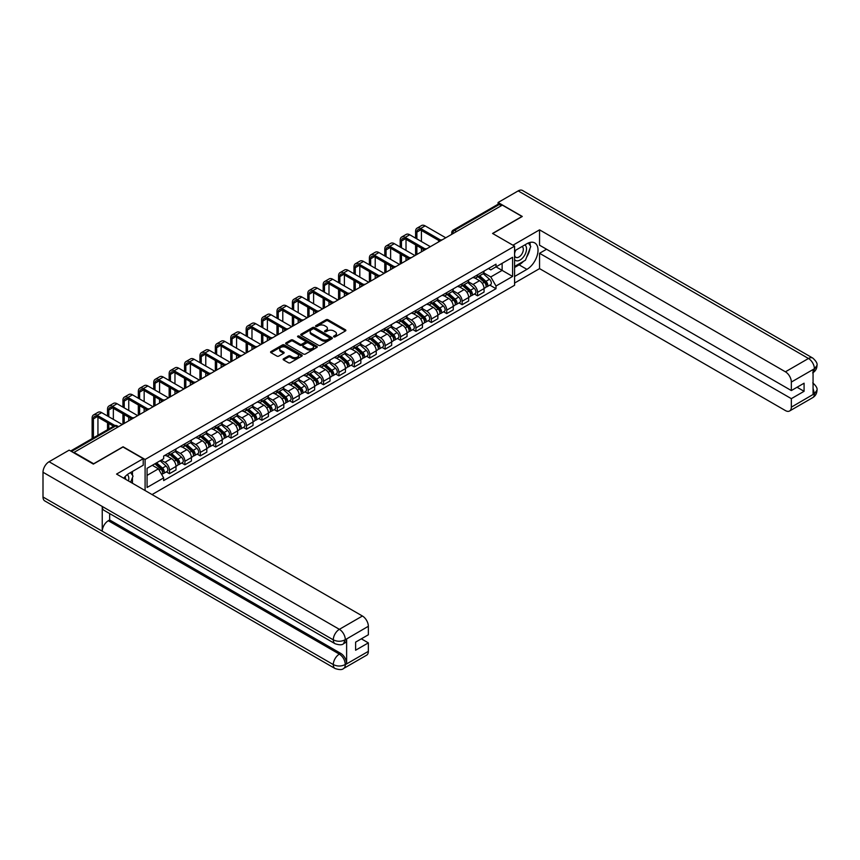 <?xml version="1.0" encoding="UTF-8"?>
<svg xmlns="http://www.w3.org/2000/svg" width="860" height="860" viewBox="0 0 860 860"><rect width="100%" height="100%" fill="white"/><g stroke="black" fill="none" stroke-linecap="round" stroke-linejoin="round"><path stroke-width="1.29" d="M333.809 336.873A0.957 0.559 0 0 0 335.174 336.873L345.473 330.928A1.376 0.795 0 0 0 345.87 330.369A1.376 0.795 0 0 0 345.473 329.81L328.025 319.737A1.376 0.795 0 0 0 326.08 319.737L315.792 325.682A0.957 0.559 0 0 0 317.146 326.467L318.479 325.704A4.386 2.537 0 0 1 324.682 325.704L326.133 326.542A4.386 2.537 0 0 1 327.413 328.327A4.386 2.537 0 0 1 326.133 330.122L324.8 330.885A0.957 0.559 0 0 0 326.155 331.67L327.488 330.906A4.386 2.537 0 0 1 333.691 330.906L335.142 331.745A4.386 2.537 0 0 1 336.432 333.529A4.386 2.537 0 0 1 335.142 335.325L333.809 336.088A0.957 0.559 0 0 0 333.809 336.873L333.809 336.088M283.542 358.792A1.376 0.795 0 0 0 283.133 359.362A1.376 0.795 0 0 0 283.542 359.921L288.433 362.737A1.376 0.795 0 0 0 290.368 362.737L301.806 356.137A1.376 0.795 0 0 0 302.204 355.578A1.376 0.795 0 0 0 301.806 355.019L284.359 344.946A1.376 0.795 0 0 0 282.424 344.946L270.986 351.546A1.376 0.795 0 0 0 270.588 352.106A1.376 0.795 0 0 0 270.986 352.675L276.898 356.083A1.376 0.795 0 0 0 278.833 356.083L283.736 353.256A1.376 0.795 0 0 0 284.133 352.697A1.376 0.795 0 0 0 283.736 352.138L280.801 350.45A3.666 2.118 0 0 1 279.726 348.945A3.666 2.118 0 0 1 281.994 346.988A3.666 2.118 0 0 1 285.982 347.451L297.474 354.083A3.666 2.118 0 0 1 298.538 355.578A3.666 2.118 0 0 1 296.281 357.534A3.666 2.118 0 0 1 292.282 357.072L290.368 355.975A1.376 0.795 0 0 0 288.433 355.975L283.542 358.792L283.542 359.921L288.433 357.115L288.433 355.975M145.093 459.476L123.077 446.77L93.654 463.755L74.003 452.414L502.337 205.121L521.988 216.462L492.554 233.447L514.581 246.164L145.093 459.476L145.093 490.555M318.576 345.344A1.376 0.795 0 0 0 320.511 345.344L331.949 338.733A1.376 0.795 0 0 0 332.347 338.173A1.376 0.795 0 0 0 331.949 337.614L314.502 327.542A1.376 0.795 0 0 0 312.567 327.542L301.129 334.153A1.376 0.795 0 0 0 300.731 334.712A1.376 0.795 0 0 0 301.129 335.271L318.576 345.344M298.173 337.088A0.957 0.559 0 0 1 299.14 337.217L316.856 347.451L305.44 354.04A1.376 0.795 0 0 1 303.505 354.04L286.058 343.968L286.058 342.85A1.376 0.795 0 0 0 285.66 343.409A1.376 0.795 0 0 0 286.058 343.968M286.058 342.85L290.949 340.022A1.376 0.795 0 0 1 292.894 340.022L299.968 344.108A1.376 0.795 0 0 0 301.903 344.108L305.149 342.237A1.376 0.795 0 0 0 305.547 341.678A1.376 0.795 0 0 0 305.149 341.119L297.786 336.862A0.957 0.559 0 0 1 299.14 336.077L316.878 346.322A1.376 0.795 0 0 1 317.275 346.881A1.376 0.795 0 0 1 316.878 347.44L316.878 346.322M152.059 494.565L514.581 285.273L514.581 246.164M456.617 231.512L454.542 230.319A2.795 1.612 60 0 0 453.145 230.179L497.875 204.357A2.795 1.612 60 0 1 499.273 204.486L454.542 230.319A2.795 1.612 120 0 0 452.564 233.737L452.564 233.845M501.348 205.69L499.273 204.486M477.547 274.834A6.429 3.709 60 0 1 476.225 277.715L482.739 273.964A6.429 3.709 -120 0 0 484.062 271.072M468.302 281.757L473.011 284.466A6.429 3.709 60 0 1 477.547 292.335L484.062 288.573A6.429 3.709 -120 0 0 479.525 280.704L474.86 278.017M484.062 288.573L484.062 292.056L477.547 295.818L474.43 294.012M476.225 277.715A6.429 3.709 60 0 1 473.054 277.436M477.547 292.335L477.547 295.818M462.142 283.736A6.429 3.709 60 0 1 460.82 286.616L467.335 282.854A6.429 3.709 -120 0 0 468.668 279.973M459.025 302.903L462.142 304.709L468.668 300.946L468.668 297.474A6.429 3.709 -120 0 0 464.12 289.605L459.455 286.907M460.82 286.616A6.429 3.709 60 0 1 457.649 286.326M452.897 290.648L457.606 293.367A6.429 3.709 60 0 1 462.142 301.237L462.142 304.709M446.748 292.626A6.429 3.709 60 0 1 445.415 295.507L451.93 291.744A6.429 3.709 -120 0 0 453.263 288.863M443.62 311.793L446.748 313.599L453.263 309.837L453.263 306.364A6.429 3.709 -120 0 0 448.716 298.495L444.05 295.797M445.415 295.507A6.429 3.709 60 0 1 442.255 295.216M437.493 299.538L442.201 302.258A6.429 3.709 60 0 1 446.748 310.127L446.748 313.599M431.344 301.516A6.429 3.709 60 0 1 430.011 304.397L436.525 300.635A6.429 3.709 -120 0 0 437.858 297.754M428.215 320.694L431.344 322.5L437.858 318.738L437.858 315.254A6.429 3.709 -120 0 0 433.311 307.385L428.645 304.698M430.011 304.397A6.429 3.709 60 0 1 426.85 304.107M422.088 308.428L426.796 311.148A6.429 3.709 60 0 1 431.344 319.017L431.344 322.5M415.939 310.406A6.429 3.709 60 0 1 414.606 313.298L421.12 309.536A6.429 3.709 -120 0 0 422.454 306.644M412.811 329.584L415.939 331.39L422.454 327.628L422.454 324.145A6.429 3.709 -120 0 0 417.917 316.286L413.252 313.588M414.606 313.298A6.429 3.709 60 0 1 411.445 313.008M406.683 317.329L411.392 320.038A6.429 3.709 60 0 1 415.939 327.907L415.939 331.39M400.534 319.307A6.429 3.709 60 0 1 399.201 322.188L405.716 318.426A6.429 3.709 -120 0 0 407.049 315.545M397.406 338.474L400.534 340.281L407.049 336.518L407.049 333.046A6.429 3.709 -120 0 0 402.512 325.177L397.847 322.478M399.201 322.188A6.429 3.709 60 0 1 396.041 321.898M391.289 326.219L395.987 328.939A6.429 3.709 60 0 1 400.534 336.808L400.534 340.281M385.129 328.197A6.429 3.709 60 0 1 383.796 331.079L390.322 327.316A6.429 3.709 -120 0 0 391.644 324.435M382.001 347.365L385.129 349.171L391.644 345.408L391.644 341.936A6.429 3.709 -120 0 0 387.108 334.067L382.442 331.379M383.796 331.079A6.429 3.709 60 0 1 380.636 330.788M375.885 335.11L380.593 337.829A6.429 3.709 60 0 1 385.129 345.698L385.129 349.171M369.725 337.088A6.429 3.709 60 0 1 368.392 339.969L374.917 336.206A6.429 3.709 -120 0 0 376.239 333.325M366.607 356.266L369.725 358.072L376.239 354.309L376.239 350.826A6.429 3.709 -120 0 0 371.703 342.957L367.037 340.27M368.392 339.969A6.429 3.709 60 0 1 365.231 339.678M360.48 344L365.188 346.72A6.429 3.709 60 0 1 369.725 354.589L369.725 358.072M354.32 345.978A6.429 3.709 60 0 1 352.998 348.87L359.512 345.107A6.429 3.709 -120 0 0 360.845 342.215M351.202 365.156L354.32 366.962L360.845 363.2L360.845 359.716A6.429 3.709 -120 0 0 356.298 351.858L351.632 349.16M352.998 348.87A6.429 3.709 60 0 1 349.827 348.579M345.075 352.901L349.784 355.621A6.429 3.709 60 0 1 354.32 363.479L354.32 366.962M338.915 354.879A6.429 3.709 60 0 1 337.593 357.76L344.108 353.998A6.429 3.709 -120 0 0 345.44 351.116M335.798 374.046L338.915 375.852L345.44 372.09L345.44 368.617A6.429 3.709 -120 0 0 340.893 360.748L336.228 358.05M337.593 357.76A6.429 3.709 60 0 1 334.433 357.47M329.67 361.791L334.379 364.511A6.429 3.709 60 0 1 338.915 372.38L338.915 375.852M323.521 363.769A6.429 3.709 60 0 1 322.188 366.65L328.703 362.888A6.429 3.709 -120 0 0 330.036 360.007M320.393 382.947L323.521 384.742L330.036 380.98L330.036 377.508A6.429 3.709 -120 0 0 325.488 369.639L320.823 366.951M322.188 366.65A6.429 3.709 60 0 1 319.028 366.36M314.265 370.681L318.974 373.401A6.429 3.709 60 0 1 323.521 381.27L323.521 384.742M308.116 372.66A6.429 3.709 60 0 1 306.784 375.54L313.298 371.778A6.429 3.709 -120 0 0 314.631 368.897M304.988 391.837L308.116 393.644L314.631 389.881L314.631 386.398A6.429 3.709 -120 0 0 310.084 378.529L305.429 375.841M306.784 375.54A6.429 3.709 60 0 1 303.623 375.25M298.861 379.582L303.569 382.291A6.429 3.709 60 0 1 308.116 390.16L308.116 393.644M292.712 381.55A6.429 3.709 60 0 1 291.379 384.441L297.893 380.679A6.429 3.709 -120 0 0 299.226 377.787M289.583 400.728L292.712 402.534L299.226 398.771L299.226 395.288A6.429 3.709 -120 0 0 294.69 387.43L290.024 384.732M291.379 384.441A6.429 3.709 60 0 1 288.218 384.151M283.467 388.473L288.164 391.192A6.429 3.709 60 0 1 292.712 399.051L292.712 402.534M277.307 390.451A6.429 3.709 60 0 1 275.974 393.332L282.499 389.569A6.429 3.709 -120 0 0 283.821 386.688M274.179 409.618L277.307 411.424L283.821 407.661L283.821 404.189A6.429 3.709 -120 0 0 279.285 396.32L274.62 393.622M275.974 393.332A6.429 3.709 60 0 1 272.813 393.041M268.062 397.363L272.771 400.083A6.429 3.709 60 0 1 277.307 407.952L277.307 411.424M261.902 399.341A6.429 3.709 60 0 1 260.569 402.222L267.094 398.459A6.429 3.709 -120 0 0 268.417 395.579M258.785 418.519L261.902 420.314L268.417 416.552L268.417 413.079A6.429 3.709 -120 0 0 263.88 405.21L259.215 402.523M260.569 402.222A6.429 3.709 60 0 1 257.409 401.932M252.657 406.253L257.366 408.973A6.429 3.709 60 0 1 261.902 416.842L261.902 420.314M246.498 408.231A6.429 3.709 60 0 1 245.175 411.112L251.69 407.35A6.429 3.709 -120 0 0 253.023 404.469M243.38 427.409L246.498 429.215L253.023 425.453L253.023 421.97A6.429 3.709 -120 0 0 248.475 414.101L243.81 411.413M245.175 411.112A6.429 3.709 60 0 1 242.004 410.822M237.252 415.154L241.961 417.863A6.429 3.709 60 0 1 246.498 425.732L246.498 429.215M231.093 417.121A6.429 3.709 60 0 1 229.77 420.013L236.285 416.251A6.429 3.709 -120 0 0 237.618 413.359M227.975 436.3L231.093 438.106L237.618 434.343L237.618 430.86A6.429 3.709 -120 0 0 233.071 423.002L228.405 420.303M229.77 420.013A6.429 3.709 60 0 1 226.61 419.723M221.848 424.044L226.556 426.764A6.429 3.709 60 0 1 231.093 434.623L231.093 438.106M215.699 426.022A6.429 3.709 60 0 1 214.366 428.904L220.88 425.141A6.429 3.709 -120 0 0 222.213 422.26M212.571 445.19L215.699 446.996L222.213 443.233L222.213 439.761A6.429 3.709 -120 0 0 217.666 431.892L213 429.194M214.366 428.904A6.429 3.709 60 0 1 211.205 428.613M206.443 432.935L211.151 435.654A6.429 3.709 60 0 1 215.699 443.523L215.699 446.996M200.294 434.913A6.429 3.709 60 0 1 198.961 437.794L205.475 434.031A6.429 3.709 -120 0 0 206.808 431.15M197.166 454.091L200.294 455.886L206.808 452.123L206.808 448.651A6.429 3.709 -120 0 0 202.261 440.782L197.606 438.095M198.961 437.794A6.429 3.709 60 0 1 195.8 437.503M191.038 441.825L195.747 444.545A6.429 3.709 60 0 1 200.294 452.414L200.294 455.886M184.889 443.803A6.429 3.709 60 0 1 183.556 446.684L190.071 442.921A6.429 3.709 -120 0 0 191.404 440.04M181.761 462.981L184.889 464.787L191.404 461.024L191.404 457.541A6.429 3.709 -120 0 0 186.867 449.673L182.202 446.985M183.556 446.684A6.429 3.709 60 0 1 180.396 446.394M175.644 450.726L180.342 453.435A6.429 3.709 60 0 1 184.889 461.304L184.889 464.787M169.484 452.693A6.429 3.709 60 0 1 168.151 455.585L174.666 451.822A6.429 3.709 -120 0 0 175.999 448.931M166.356 471.871L169.484 473.677L175.999 469.915L175.999 466.432A6.429 3.709 -120 0 0 171.463 458.573L166.797 455.875M168.151 455.585A6.429 3.709 60 0 1 164.991 455.295M161.185 460.164L164.937 462.336A6.429 3.709 60 0 1 169.484 470.194L169.484 473.677M488.458 268.535L490.781 269.879L512.603 257.28L502.132 263.321L502.132 270.395L490.781 276.942L483.707 272.856M147.071 475.387L158.423 468.829L163.658 477.891L147.071 487.469L147.071 468.313L163.658 458.735L163.658 456.058L496.016 264.181L496.016 266.858L512.603 276.436L496.016 286.014L490.781 276.942M512.603 257.28L512.603 276.436M163.658 477.891L163.658 480.579L496.016 288.691L496.016 286.014M158.423 468.829L152.306 465.292M489.824 285.122L496.016 288.691M334.196 337.012L335.142 336.464A4.386 2.537 0 0 0 336.432 334.669L336.432 333.529M327.413 328.327L327.413 329.466A4.386 2.537 0 0 1 326.133 331.261L325.188 331.81M345.473 329.81L345.473 330.928L328.025 320.877A1.376 0.795 0 0 0 326.08 320.877L316.168 326.606M331.928 338.743L314.502 328.681A1.376 0.795 0 0 0 312.567 328.681L301.15 335.282M329.531 338.571A0.957 0.559 0 0 0 329.531 337.786L314.212 328.95A0.957 0.559 0 0 0 312.857 328.95L311.449 329.756A4.386 2.537 0 0 0 310.17 331.551A4.386 2.537 0 0 0 311.449 333.336L321.919 339.377A4.386 2.537 0 0 0 328.122 339.377L329.531 338.571L329.531 339.711A0.957 0.559 0 0 0 329.81 339.313L329.81 338.173M310.17 331.551L310.17 332.691A4.386 2.537 0 0 0 311.449 334.475L311.449 333.336M329.531 339.711L328.122 340.517A4.386 2.537 0 0 1 321.919 340.517L311.449 334.475M286.079 343.978L290.949 341.162L290.949 340.022M305.547 341.678L305.547 342.817A1.376 0.795 0 0 1 305.149 343.377L301.903 345.247A1.376 0.795 0 0 1 299.968 345.247L292.894 341.162A1.376 0.795 0 0 0 290.949 341.162M307.31 348.343A3.666 2.118 0 0 0 311.298 348.805A3.666 2.118 0 0 0 313.567 346.849A3.666 2.118 0 0 0 312.492 345.354L308.45 343.022A1.376 0.795 0 0 0 306.504 343.022L303.257 344.892A1.376 0.795 0 0 0 302.86 345.451A1.376 0.795 0 0 0 303.257 346.01L307.31 348.343L307.31 349.483A3.666 2.118 0 0 0 311.298 349.945A3.666 2.118 0 0 0 313.567 347.988L313.567 346.849M302.86 345.451L302.86 346.591A1.376 0.795 0 0 0 303.257 347.15L303.257 346.01M307.31 349.483L303.257 347.15M298.538 355.578L298.538 356.717A3.666 2.118 0 0 1 296.281 358.674A3.666 2.118 0 0 1 292.282 358.212L290.368 357.115A1.376 0.795 0 0 0 288.433 357.115M279.726 348.945L279.726 350.084A3.666 2.118 0 0 0 280.801 351.589L280.801 350.45M283.714 353.267L280.801 351.589M301.806 355.019L301.806 356.137L284.359 346.085A1.376 0.795 0 0 0 282.424 346.085L271.007 352.686M477.999 276.694L484.277 282.295A3.494 2.01 60 0 1 485.373 287.692L484.062 288.444M478.16 276.845L481.116 278.554M478.633 276.329L485.61 282.564A1.677 0.968 60 0 1 486.137 285.154A1.677 0.968 60 0 1 485.986 285.219M479.676 275.727L485.954 281.327A3.494 2.01 60 0 1 487.05 286.724A3.494 2.01 60 0 1 485.997 286.842M483.169 273.63L489.501 279.274A3.494 2.01 60 0 1 490.598 284.671L487.05 286.724M416.874 238.897L416.874 232.114A5.235 3.021 60 0 1 417.96 229.717A5.235 3.021 60 0 1 420.583 229.975L439.116 240.682M445.76 237.779L425.119 225.868A7.052 4.074 -120 0 0 421.594 225.524L417.057 228.136A7.052 4.074 -120 0 0 415.595 231.372L415.595 238.155M440.395 239.929L420.583 228.491A7.052 4.074 -120 0 0 417.057 228.136M415.595 244.885L415.595 255.194M416.874 254.452L416.874 245.627M421.421 251.84L421.421 248.239M421.421 241.52L421.421 230.458M462.594 285.584L468.872 291.185A3.494 2.01 60 0 1 469.969 296.592L468.657 297.334M462.755 285.735L465.712 287.444M463.228 285.219L470.205 291.454A1.677 0.968 60 0 1 470.732 294.045A1.677 0.968 60 0 1 470.581 294.109M464.271 284.617L470.549 290.218A3.494 2.01 60 0 1 471.645 295.614A3.494 2.01 60 0 1 470.592 295.733M467.775 282.521L474.107 288.164A3.494 2.01 60 0 1 475.193 293.561L471.645 295.614M447.189 294.486L453.467 300.086A3.494 2.01 60 0 1 454.564 305.483L453.263 306.235M447.35 294.625L450.307 296.334M447.823 294.12L454.811 300.344A1.677 0.968 60 0 1 455.327 302.935A1.677 0.968 60 0 1 455.176 303M448.866 293.507L455.144 299.108A3.494 2.01 60 0 1 456.241 304.515A3.494 2.01 60 0 1 455.187 304.623M452.371 291.411L458.702 297.065A3.494 2.01 60 0 1 459.799 302.462L456.241 304.515M523.471 261.322A15.706 9.073 120 0 1 519.117 264.858L526.922 269.363A15.706 9.073 120 0 0 537.178 255.517A15.706 9.073 120 0 0 534.769 242.928A15.706 9.073 120 0 0 526.922 243.713L514.581 250.84M526.922 269.363L514.581 276.49M514.581 283.048L539.553 268.621L539.553 253.291L791.34 398.653L791.34 407.145L814.538 393.633L813.066 394.321L813.066 369.811L814.399 368.757L791.34 382.066A8.374 4.837 -120 0 0 785.416 371.81L808.475 358.491L518.182 190.899L498.09 202.498L522.278 216.462L492.705 233.533M546.573 249.239L539.553 253.291M797.07 387.258L804.078 391.3L804.078 383.205L791.34 390.558L539.553 245.197L539.553 229.856L785.416 371.81M512.947 245.218L539.553 229.856M539.553 268.621L785.416 410.575A8.374 4.837 -120 0 0 789.609 410.983A8.374 4.837 -120 0 0 791.34 407.145M518.182 190.899A8.589 4.956 -60 0 1 522.471 190.469L812.764 358.072A8.589 4.956 -60 0 0 808.475 358.491A8.374 4.837 60 0 1 814.399 368.757M498.09 204.261L498.09 202.498M791.34 390.558L791.34 382.066M804.078 391.3L791.34 398.653M526.589 257.215A15.706 9.073 120 0 0 529.975 248.497M530.222 245.68A15.706 9.073 120 0 0 529.835 242.477M519.117 264.858L514.581 267.481M813.066 388.462L814.399 393.558M812.764 382.872C816.14 385.893 817.548 388.322 817 390.139L814.549 393.633M812.764 358.072C816.129 361.071 817.548 363.511 817 365.392L814.549 368.843M335.067 643.721A8.589 4.956 -60 0 1 333.293 639.851C337.249 641.743 341.194 641.732 345.129 639.797L343.559 643.71C342.151 645.14 339.324 645.14 335.067 643.721L104.017 510.324A8.589 4.956 -60 0 1 102.243 506.454L43 472.248A8.589 4.956 -60 0 1 49.074 461.734L69.165 450.135L93.353 464.099L122.98 446.996L143.222 458.681L143.222 465.238L129.204 473.333A15.706 9.073 120 0 0 123.7 478.192M143.222 458.681L116.562 474.075L362.425 616.018A8.374 4.837 60 0 1 368.349 626.284L368.349 634.777L355.61 642.13L355.61 650.225L368.349 642.871L368.349 651.364A8.374 4.837 60 0 1 366.607 655.202L343.559 668.51A8.374 4.837 -120 0 0 345.29 664.672L368.349 651.364M132.118 483.051L135.418 484.965M132.462 482.858L132.462 477.59M132.462 475.236L132.462 471.452M343.559 668.51C342.215 669.929 339.388 669.929 335.067 668.521L44.774 500.918A8.589 4.956 -60 0 1 43 496.994L102.243 531.2A8.589 4.956 -60 0 1 108.317 520.73L339.367 654.127L340.7 653.363A8.374 4.837 60 0 1 346.623 663.619L346.623 639.109A8.374 4.837 60 0 1 344.892 642.947L343.559 643.71M43 472.248L43 496.994M49.074 461.734L339.367 629.326A8.589 4.956 -60 0 0 333.293 639.851L102.243 506.454L102.243 531.2L333.293 664.587C337.238 666.5 341.183 666.5 345.139 664.587L345.29 664.672M368.349 642.871L361.329 638.819M109.65 513.581L109.65 519.967L340.7 653.363M109.65 519.967L108.317 520.73M514.581 259.559A9.073 5.235 120 0 0 521.794 258.785A9.073 5.235 120 0 0 526.524 248.895A9.073 5.235 120 0 0 524.88 244.896M515.333 250.4A9.073 5.235 120 0 0 514.581 252.034M514.581 255.065A6.213 3.59 120 0 0 515.828 257.312A6.213 3.59 120 0 0 520.622 255.646A6.213 3.59 120 0 0 523.332 249.389A6.213 3.59 120 0 0 522.041 246.551A6.213 3.59 120 0 0 522.02 246.54M515.85 250.099A6.213 3.59 120 0 0 514.581 253.829M528.341 242.993L530.77 246.454L525.438 260.193L514.774 266.342M128.495 480.966A9.073 5.235 120 0 0 128.806 478.525A9.073 5.235 120 0 0 127.301 474.623M125.603 479.3A6.213 3.59 120 0 0 125.614 479.02A6.213 3.59 120 0 0 124.969 476.741M130.569 472.548L133.042 476.075L130.666 482.213M401.469 247.787L401.469 241.004A5.235 3.021 60 0 1 402.555 238.607A5.235 3.021 60 0 1 405.178 238.865L423.711 249.572M430.355 246.68L409.715 234.758A7.052 4.074 -120 0 0 406.189 234.415L401.652 237.037A7.052 4.074 -120 0 0 400.19 240.262L400.19 247.046M424.99 248.82L405.178 237.381A7.052 4.074 -120 0 0 401.652 237.037M400.19 253.775L400.19 264.095M401.469 263.353L401.469 254.517M406.017 260.731L406.017 257.14M406.017 250.41L406.017 239.349M386.065 256.678L386.065 249.894A5.235 3.021 60 0 1 387.15 247.497A5.235 3.021 60 0 1 389.773 247.755L408.306 258.462M414.95 255.571L394.31 243.659A7.052 4.074 -120 0 0 390.784 243.305L386.248 245.928A7.052 4.074 -120 0 0 384.785 249.153L384.785 255.936M409.586 257.721L389.773 246.272A7.052 4.074 -120 0 0 386.248 245.928M384.785 262.666L384.785 272.986M386.065 272.244L386.065 263.407M390.612 269.621L390.612 266.03M390.612 259.301L390.612 248.239M431.785 303.376L438.062 308.976A3.494 2.01 60 0 1 439.159 314.373L437.858 315.125M431.956 303.526L434.902 305.225M432.419 303.01L439.406 309.245A1.677 0.968 60 0 1 439.933 311.836A1.677 0.968 60 0 1 439.772 311.89M433.462 302.408L439.739 308.009A3.494 2.01 60 0 1 440.836 313.406A3.494 2.01 60 0 1 439.783 313.513M436.966 300.301L443.298 305.956A3.494 2.01 60 0 1 444.394 311.352L440.836 313.406M416.38 312.266L422.658 317.867A3.494 2.01 60 0 1 423.754 323.263L422.454 324.016M416.552 312.416L419.508 314.126M417.014 311.9L424.002 318.135A1.677 0.968 60 0 1 424.528 320.726A1.677 0.968 60 0 1 424.378 320.791M418.057 311.298L424.335 316.899A3.494 2.01 60 0 1 425.431 322.296A3.494 2.01 60 0 1 424.378 322.414M421.561 309.202L427.893 314.846A3.494 2.01 60 0 1 428.989 320.242L425.431 322.296M400.975 321.156L407.253 326.757A3.494 2.01 60 0 1 408.349 332.164L407.049 332.917M401.147 321.307L404.103 323.016M401.609 320.791L408.597 327.026A1.677 0.968 60 0 1 409.123 329.616A1.677 0.968 60 0 1 408.973 329.681M402.663 320.189L408.93 325.789A3.494 2.01 60 0 1 410.026 331.186A3.494 2.01 60 0 1 408.973 331.304M406.156 318.092L412.488 323.736A3.494 2.01 60 0 1 413.585 329.133L410.026 331.186M370.66 265.579L370.66 258.785A5.235 3.021 60 0 1 371.746 256.398A5.235 3.021 60 0 1 374.369 256.656L392.912 267.352M399.545 264.461L378.905 252.55A7.052 4.074 -120 0 0 375.379 252.195L370.843 254.818A7.052 4.074 -120 0 0 369.381 258.054L369.381 264.837M394.181 266.611L374.369 255.173A7.052 4.074 -120 0 0 370.843 254.818M369.381 271.556L369.381 281.876M370.66 281.134L370.66 272.298M375.207 278.511L375.207 274.921M375.207 268.191L375.207 257.14M355.266 274.469L355.266 267.686A5.235 3.021 60 0 1 356.352 265.288A5.235 3.021 60 0 1 358.964 265.546L377.508 276.254M384.14 273.351L363.511 261.44A7.052 4.074 -120 0 0 359.985 261.096L355.438 263.719A7.052 4.074 -120 0 0 353.976 266.944L353.976 273.727M378.776 275.501L358.964 264.063A7.052 4.074 -120 0 0 355.438 263.719M353.976 280.457L353.976 290.766M355.266 290.024L355.266 281.198M359.802 287.412L359.802 283.811M359.802 277.092L359.802 266.03M339.861 283.359L339.861 276.576A5.235 3.021 60 0 1 340.947 274.179A5.235 3.021 60 0 1 343.559 274.437L362.103 285.144M368.736 282.252L348.106 270.33A7.052 4.074 -120 0 0 344.581 269.986L340.033 272.609A7.052 4.074 -120 0 0 338.571 275.834L338.571 282.617M363.371 284.391L343.559 272.953A7.052 4.074 -120 0 0 340.033 272.609M338.571 289.347L338.571 299.667M339.861 298.925L339.861 290.089M344.398 296.302L344.398 292.712M344.398 285.982L344.398 274.921M385.581 330.057L391.848 335.658A3.494 2.01 60 0 1 392.945 341.054L391.644 341.807M385.742 330.197L388.698 331.906M386.204 329.692L393.192 335.916A1.677 0.968 60 0 1 393.719 338.507A1.677 0.968 60 0 1 393.568 338.571M387.258 329.09L393.536 334.69A3.494 2.01 60 0 1 394.622 340.087A3.494 2.01 60 0 1 393.568 340.194M390.752 326.983L397.083 332.637A3.494 2.01 60 0 1 398.18 338.034L394.622 340.087M324.457 292.25L324.457 285.466A5.235 3.021 60 0 1 325.542 283.069A5.235 3.021 60 0 1 328.154 283.327L346.698 294.034M353.342 291.142L332.702 279.231A7.052 4.074 -120 0 0 329.176 278.877L324.629 281.5A7.052 4.074 -120 0 0 323.166 284.724L323.166 291.508M347.977 293.292L328.154 281.854A7.052 4.074 -120 0 0 324.629 281.5M323.166 298.237L323.166 308.557M324.457 307.815L324.457 298.979M328.993 305.192L328.993 301.602M328.993 294.873L328.993 283.811M370.176 338.947L376.454 344.548A3.494 2.01 60 0 1 377.54 349.945L376.239 350.697M370.337 339.098L373.294 340.796M370.81 338.582L377.787 344.817A1.677 0.968 60 0 1 378.314 347.408A1.677 0.968 60 0 1 378.163 347.462M371.853 337.98L378.131 343.581A3.494 2.01 60 0 1 379.228 348.977A3.494 2.01 60 0 1 378.174 349.085M375.347 335.873L381.679 341.527A3.494 2.01 60 0 1 382.775 346.924L379.228 348.977M309.052 301.15L309.052 294.367A5.235 3.021 60 0 1 310.137 291.97A5.235 3.021 60 0 1 312.75 292.228L331.293 302.924M337.937 300.033L317.297 288.121A7.052 4.074 -120 0 0 313.771 287.767L309.224 290.39A7.052 4.074 -120 0 0 307.772 293.625L307.772 300.409M332.573 302.183L312.75 290.744A7.052 4.074 -120 0 0 309.224 290.39M307.772 307.127L307.772 317.447M309.052 316.706L309.052 307.869M313.599 314.083L313.599 310.492M313.599 303.763L313.599 292.712M354.771 347.838L361.05 353.438A3.494 2.01 60 0 1 362.146 358.835L360.834 359.587M354.933 347.988L357.889 349.697M355.406 347.472L362.382 353.707A1.677 0.968 60 0 1 362.909 356.298A1.677 0.968 60 0 1 362.759 356.363M356.448 346.87L362.726 352.471A3.494 2.01 60 0 1 363.823 357.867A3.494 2.01 60 0 1 362.769 357.986M359.942 344.774L366.274 350.418A3.494 2.01 60 0 1 367.37 355.814L363.823 357.867M293.647 310.041L293.647 303.257A5.235 3.021 60 0 1 294.733 300.86A5.235 3.021 60 0 1 297.356 301.118L315.889 311.825M322.532 308.923L301.892 297.012A7.052 4.074 -120 0 0 298.366 296.668L293.83 299.291A7.052 4.074 -120 0 0 292.368 302.516L292.368 309.299M317.168 311.073L297.356 299.635A7.052 4.074 -120 0 0 293.83 299.291M292.368 316.029L292.368 326.338M293.647 325.607L293.647 316.77M298.194 322.984L298.194 319.382M298.194 312.664L298.194 301.602M339.367 356.728L345.645 362.329A3.494 2.01 60 0 1 346.741 367.736L345.44 368.488M339.528 356.879L342.484 358.588M340.001 356.363L346.988 362.598A1.677 0.968 60 0 1 347.504 365.188A1.677 0.968 60 0 1 347.354 365.253M341.044 355.76L347.322 361.361A3.494 2.01 60 0 1 348.418 366.758A3.494 2.01 60 0 1 347.365 366.876M344.548 353.664L350.88 359.308A3.494 2.01 60 0 1 351.976 364.715L348.418 366.758M278.242 318.931L278.242 312.148A5.235 3.021 60 0 1 279.328 309.75A5.235 3.021 60 0 1 281.951 310.008L300.484 320.715M307.127 317.824L286.488 305.902A7.052 4.074 -120 0 0 282.962 305.558L278.425 308.181A7.052 4.074 -120 0 0 276.963 311.406L276.963 318.189M301.763 319.963L281.951 308.525A7.052 4.074 -120 0 0 278.425 308.181M276.963 324.919L276.963 335.239M278.242 334.497L278.242 325.66M282.789 331.874L282.789 328.284M282.789 321.554L282.789 310.492M323.962 365.629L330.24 371.23A3.494 2.01 60 0 1 331.337 376.626L330.036 377.379M324.134 365.769L327.079 367.478M324.596 365.263L331.584 371.488A1.677 0.968 60 0 1 332.111 374.079A1.677 0.968 60 0 1 331.949 374.143M325.639 364.661L331.917 370.262A3.494 2.01 60 0 1 333.013 375.659A3.494 2.01 60 0 1 331.96 375.766M329.144 362.554L335.475 368.209A3.494 2.01 60 0 1 336.572 373.606L333.013 375.659M262.837 327.821L262.837 321.038A5.235 3.021 60 0 1 263.923 318.641A5.235 3.021 60 0 1 266.546 318.899L285.09 329.606M291.723 326.714L271.083 314.803A7.052 4.074 -120 0 0 267.557 314.448L263.02 317.071A7.052 4.074 -120 0 0 261.558 320.296L261.558 327.079M286.358 328.864L266.546 317.426A7.052 4.074 -120 0 0 263.02 317.071M261.558 333.809L261.558 344.129M262.837 343.387L262.837 334.551M267.385 340.764L267.385 337.174M267.385 330.444L267.385 319.382M308.557 374.519L314.835 380.12A3.494 2.01 60 0 1 315.932 385.517L314.631 386.269M308.729 374.67L311.685 376.368M309.192 374.154L316.179 380.389A1.677 0.968 60 0 1 316.706 382.979A1.677 0.968 60 0 1 316.555 383.033M310.234 373.552L316.512 379.152A3.494 2.01 60 0 1 317.609 384.549A3.494 2.01 60 0 1 316.555 384.656M313.739 371.445L320.07 377.099A3.494 2.01 60 0 1 321.167 382.496L317.609 384.549M247.444 336.722L247.444 329.939A5.235 3.021 60 0 1 248.518 327.542A5.235 3.021 60 0 1 251.142 327.8L269.685 338.496M276.318 335.604L255.689 323.693A7.052 4.074 -120 0 0 252.163 323.338L247.615 325.962A7.052 4.074 -120 0 0 246.153 329.197L246.153 335.981M270.954 337.754L251.142 326.316A7.052 4.074 -120 0 0 247.615 325.962M246.153 342.699L246.153 353.019M247.444 352.277L247.444 343.441M251.98 349.654L251.98 346.064M251.98 339.345L251.98 328.284M293.152 383.41L299.43 389.01A3.494 2.01 60 0 1 300.527 394.407L299.226 395.159M293.325 383.56L296.281 385.269M293.787 383.044L300.774 389.279A1.677 0.968 60 0 1 301.301 391.87A1.677 0.968 60 0 1 301.15 391.934M294.829 382.442L301.108 388.043A3.494 2.01 60 0 1 302.204 393.439A3.494 2.01 60 0 1 301.15 393.558M298.334 380.346L304.666 385.989A3.494 2.01 60 0 1 305.762 391.386L302.204 393.439M232.039 345.613L232.039 338.829A5.235 3.021 60 0 1 233.125 336.432A5.235 3.021 60 0 1 235.737 336.69L254.28 347.397M260.913 344.494L240.284 332.583A7.052 4.074 -120 0 0 236.758 332.239L232.211 334.863A7.052 4.074 -120 0 0 230.749 338.087L230.749 344.871M255.549 346.644L235.737 335.207A7.052 4.074 -120 0 0 232.211 334.863M230.749 351.6L230.749 361.91M232.039 361.178L232.039 352.342M236.575 358.555L236.575 354.965M236.575 348.236L236.575 337.174M277.748 392.3L284.026 397.9A3.494 2.01 60 0 1 285.122 403.308L283.821 404.06M277.92 392.45L280.876 394.16M278.382 391.934L285.369 398.169A1.677 0.968 60 0 1 285.896 400.76A1.677 0.968 60 0 1 285.746 400.825M279.435 391.332L285.703 396.933A3.494 2.01 60 0 1 286.799 402.329A3.494 2.01 60 0 1 285.746 402.448M282.929 389.236L289.261 394.88A3.494 2.01 60 0 1 290.358 400.287L286.799 402.329M216.634 354.503L216.634 347.719A5.235 3.021 60 0 1 217.72 345.322A5.235 3.021 60 0 1 220.332 345.58L238.876 356.287M245.508 353.395L224.879 341.474A7.052 4.074 -120 0 0 221.353 341.13L216.806 343.753A7.052 4.074 -120 0 0 215.344 346.978L215.344 353.761M240.155 355.535L220.332 344.097A7.052 4.074 -120 0 0 216.806 343.753M215.344 360.49L215.344 370.81M216.634 370.069L216.634 361.232M221.171 367.446L221.171 363.855M221.171 357.126L221.171 346.064M262.354 401.201L268.621 406.801A3.494 2.01 60 0 1 269.717 412.198L268.417 412.95M262.515 401.351L265.471 403.05M262.988 400.835L269.965 407.06A1.677 0.968 60 0 1 270.491 409.65A1.677 0.968 60 0 1 270.341 409.715M264.031 400.233L270.309 405.834A3.494 2.01 60 0 1 271.405 411.231A3.494 2.01 60 0 1 270.352 411.338M267.524 398.126L273.856 403.781A3.494 2.01 60 0 1 274.953 409.177L271.405 411.231M201.229 363.393L201.229 356.61A5.235 3.021 60 0 1 202.315 354.212A5.235 3.021 60 0 1 204.927 354.471L223.471 365.177M230.114 362.286L209.475 350.375A7.052 4.074 -120 0 0 205.948 350.02L201.401 352.643A7.052 4.074 -120 0 0 199.95 355.868L199.95 362.651M224.75 364.436L204.927 352.998A7.052 4.074 -120 0 0 201.401 352.643M199.95 369.381L199.95 379.701M201.229 378.959L201.229 370.123M205.776 376.336L205.776 372.745M205.776 366.016L205.776 354.965M246.949 410.091L253.227 415.692A3.494 2.01 60 0 1 254.323 421.088L253.012 421.841M247.11 410.241L250.066 411.94M247.583 409.725L254.56 415.96A1.677 0.968 60 0 1 255.087 418.551A1.677 0.968 60 0 1 254.936 418.605M248.626 409.123L254.904 414.724A3.494 2.01 60 0 1 256 420.121A3.494 2.01 60 0 1 254.947 420.228M252.12 407.017L258.451 412.671A3.494 2.01 60 0 1 259.548 418.067L256 420.121M185.825 372.294L185.825 365.511A5.235 3.021 60 0 1 186.91 363.113A5.235 3.021 60 0 1 189.533 363.371L208.066 374.068M214.71 371.176L194.07 359.265A7.052 4.074 -120 0 0 190.544 358.91L186.007 361.533A7.052 4.074 -120 0 0 184.545 364.769L184.545 371.552M209.345 373.326L189.533 361.888A7.052 4.074 -120 0 0 186.007 361.533M184.545 378.271L184.545 388.591M185.825 387.849L185.825 379.013M190.372 385.226L190.372 381.636M190.372 374.917L190.372 363.855M231.544 418.981L237.822 424.582A3.494 2.01 60 0 1 238.919 429.978L237.618 430.731M231.705 419.132L234.662 420.841M232.178 418.616L239.155 424.851A1.677 0.968 60 0 1 239.682 427.441A1.677 0.968 60 0 1 239.531 427.506M233.221 418.014L239.499 423.614A3.494 2.01 60 0 1 240.596 429.011A3.494 2.01 60 0 1 239.542 429.129M236.726 415.917L243.057 421.561A3.494 2.01 60 0 1 244.154 426.958L240.596 429.011M170.42 381.184L170.42 374.401A5.235 3.021 60 0 1 171.505 372.004A5.235 3.021 60 0 1 174.128 372.262L192.661 382.969M199.305 380.066L178.665 368.155A7.052 4.074 -120 0 0 175.139 367.811L170.602 370.434A7.052 4.074 -120 0 0 169.141 373.659L169.141 380.442M193.941 382.216L174.128 370.778A7.052 4.074 -120 0 0 170.602 370.434M169.141 387.172L169.141 397.481M170.42 396.75L170.42 387.914M174.967 394.127L174.967 390.537M174.967 383.807L174.967 372.745M216.139 427.871L222.417 433.472A3.494 2.01 60 0 1 223.514 438.879L222.213 439.632M216.301 428.022L219.257 429.731M216.774 427.506L223.761 433.741A1.677 0.968 60 0 1 224.288 436.332A1.677 0.968 60 0 1 224.127 436.396M217.816 426.904L224.095 432.505A3.494 2.01 60 0 1 225.191 437.901A3.494 2.01 60 0 1 224.137 438.019M221.321 424.808L227.653 430.452A3.494 2.01 60 0 1 228.749 435.859L225.191 437.901M155.015 390.075L155.015 383.291A5.235 3.021 60 0 1 156.101 380.894A5.235 3.021 60 0 1 158.724 381.152L177.257 391.859M183.9 388.967L163.26 377.046A7.052 4.074 -120 0 0 159.734 376.702L155.198 379.325A7.052 4.074 -120 0 0 153.736 382.55L153.736 389.333M178.536 391.117L158.724 379.668A7.052 4.074 -120 0 0 155.198 379.325M153.736 396.062L153.736 406.382M155.015 405.64L155.015 396.804M159.562 403.017L159.562 399.427M159.562 392.697L159.562 381.636M200.735 436.772L207.013 442.373A3.494 2.01 60 0 1 208.109 447.77L206.808 448.522M200.907 436.923L203.852 438.621M201.369 436.407L208.356 442.631A1.677 0.968 60 0 1 208.883 445.222A1.677 0.968 60 0 1 208.722 445.286M202.412 435.805L208.69 441.406A3.494 2.01 60 0 1 209.786 446.802A3.494 2.01 60 0 1 208.733 446.91M205.916 433.698L212.248 439.352A3.494 2.01 60 0 1 213.345 444.749L209.786 446.802M139.621 398.965L139.621 392.181A5.235 3.021 60 0 1 140.696 389.784A5.235 3.021 60 0 1 143.319 390.042L161.863 400.749M168.495 397.858L147.855 385.946A7.052 4.074 -120 0 0 144.34 385.592L139.793 388.215A7.052 4.074 -120 0 0 138.331 391.44L138.331 398.223M163.131 400.007L143.319 388.569A7.052 4.074 -120 0 0 139.793 388.215M138.331 404.952L138.331 415.272M139.621 414.531L139.621 405.694M144.157 411.908L144.157 408.317M144.157 401.588L144.157 390.537M185.33 445.663L191.608 451.263A3.494 2.01 60 0 1 192.704 456.66L191.404 457.412M185.502 445.813L188.458 447.512M185.964 445.297L192.952 451.532A1.677 0.968 60 0 1 193.478 454.123A1.677 0.968 60 0 1 193.328 454.177M187.007 444.695L193.285 450.296A3.494 2.01 60 0 1 194.381 455.692A3.494 2.01 60 0 1 193.328 455.8M190.511 442.588L196.843 448.243A3.494 2.01 60 0 1 197.94 453.639L194.381 455.692M124.216 407.866L124.216 401.082A5.235 3.021 60 0 1 125.302 398.685A5.235 3.021 60 0 1 127.914 398.943L146.458 409.639M153.091 406.748L132.462 394.837A7.052 4.074 -120 0 0 128.935 394.482L124.388 397.105A7.052 4.074 -120 0 0 122.926 400.341L122.926 407.124M147.726 408.898L127.914 397.46A7.052 4.074 -120 0 0 124.388 397.105M122.926 413.843L122.926 424.163M124.216 423.421L124.216 414.584M128.753 420.798L128.753 417.207M128.753 410.489L128.753 399.427M169.925 454.553L176.203 460.154A3.494 2.01 60 0 1 177.3 465.55L175.999 466.303M170.097 454.704L173.053 456.413M170.559 454.188L177.547 460.423A1.677 0.968 60 0 1 178.074 463.013A1.677 0.968 60 0 1 177.923 463.078M171.613 453.585L177.88 459.186A3.494 2.01 60 0 1 178.977 464.583A3.494 2.01 60 0 1 177.923 464.701M175.107 451.489L181.439 457.133A3.494 2.01 60 0 1 182.535 462.529L178.977 464.583M108.811 416.756L108.811 409.973A5.235 3.021 60 0 1 109.897 407.575A5.235 3.021 60 0 1 112.509 407.833L131.053 418.54M137.686 415.638L117.057 403.727A7.052 4.074 -120 0 0 113.531 403.383L108.983 406.006A7.052 4.074 -120 0 0 107.521 409.231L107.521 416.014M132.322 417.788L112.509 406.35A7.052 4.074 -120 0 0 108.983 406.006M107.521 422.744L107.521 429.721M108.811 428.979L108.811 423.486M113.348 419.379L113.348 408.317M154.907 463.787L160.799 469.044A3.494 2.01 60 0 1 161.895 474.451L161.723 474.548M154.972 463.755L157.649 465.303M155.542 463.422L162.142 469.313A1.677 0.968 60 0 1 162.669 471.904A1.677 0.968 60 0 1 162.518 471.968M156.584 462.82L162.486 468.077A3.494 2.01 60 0 1 163.583 473.473A3.494 2.01 60 0 1 162.518 473.591M160.143 460.767L166.034 466.023A3.494 2.01 60 0 1 167.13 471.43L163.583 473.473M93.407 437.869L93.407 418.863A5.235 3.021 60 0 1 94.493 416.466A5.235 3.021 60 0 1 97.105 416.724L113.574 426.227M122.292 424.539L101.652 412.617A7.052 4.074 -120 0 0 98.126 412.273L93.579 414.896A7.052 4.074 -120 0 0 92.127 418.121L92.127 438.611M114.95 425.539L97.105 415.24A7.052 4.074 -120 0 0 93.579 414.896M97.943 435.246L97.943 417.207M452.672 233.791L452.564 233.737A2.795 1.612 0 0 1 451.747 232.598L451.747 234.318M184.889 461.304L191.404 457.541M200.294 452.414L206.808 448.651M215.699 443.523L222.213 439.761M231.093 434.623L237.618 430.86M246.498 425.732L253.023 421.97M261.902 416.842L268.417 413.079M277.307 407.952L283.821 404.189M292.712 399.051L299.226 395.288M308.116 390.16L314.631 386.398M323.521 381.27L330.036 377.508M338.915 372.38L345.44 368.617M354.32 363.479L360.845 359.716M369.725 354.589L376.239 350.826M385.129 345.698L391.644 341.936M400.534 336.808L407.049 333.046M415.939 327.907L422.454 324.145M431.344 319.017L437.858 315.254M446.748 310.127L453.263 306.364M462.142 301.237L468.668 297.474M169.484 470.194L175.999 466.432M164.937 462.336L171.463 458.573M180.342 453.435L186.867 449.673M195.747 444.545L202.261 440.782M211.151 435.654L217.666 431.892M226.556 426.764L233.071 423.002M241.961 417.863L248.475 414.101M257.366 408.973L263.88 405.21M272.771 400.083L279.285 396.32M288.164 391.192L294.69 387.43M303.569 382.291L310.084 378.529M318.974 373.401L325.488 369.639M334.379 364.511L340.893 360.748M349.784 355.621L356.298 351.858M365.188 346.72L371.703 342.957M380.593 337.829L387.108 334.067M395.987 328.939L402.512 325.177M411.392 320.038L417.917 316.286M426.796 311.148L433.311 307.385M442.201 302.258L448.716 298.495M457.606 293.367L464.12 289.605M473.011 284.466L479.525 280.704M441.728 240.101A2.795 1.612 120 0 0 440.503 240.822M426.323 249.002A2.795 1.612 120 0 0 425.098 249.712M410.929 257.892A2.795 1.612 120 0 0 409.693 258.602M395.525 266.783A2.795 1.612 120 0 0 394.288 267.492M380.12 275.673A2.795 1.612 120 0 0 378.884 276.393M364.715 284.574A2.795 1.612 120 0 0 363.479 285.284M349.31 293.464A2.795 1.612 120 0 0 348.074 294.174M333.906 302.354A2.795 1.612 120 0 0 332.68 303.064M318.501 311.255A2.795 1.612 120 0 0 317.275 311.965M303.107 320.146A2.795 1.612 120 0 0 301.871 320.855M287.702 329.036A2.795 1.612 120 0 0 286.466 329.745M272.298 337.926A2.795 1.612 120 0 0 271.061 338.646M256.893 346.827A2.795 1.612 120 0 0 255.656 347.537M241.488 355.717A2.795 1.612 120 0 0 240.252 356.427M226.083 364.608A2.795 1.612 120 0 0 224.858 365.317M210.678 373.498A2.795 1.612 120 0 0 209.453 374.218M195.284 382.399A2.795 1.612 120 0 0 194.048 383.108M179.88 391.289A2.795 1.612 120 0 0 178.643 391.999M164.475 400.179A2.795 1.612 120 0 0 163.239 400.889M149.07 409.07A2.795 1.612 120 0 0 147.834 409.79M133.666 417.971A2.795 1.612 120 0 0 132.429 418.68M117.745 427.162L115.67 425.958L71.487 451.468M118.562 426.689L117.067 425.818A2.795 1.612 120 0 0 115.67 425.958A2.795 1.612 60 0 0 114.272 425.818L70.67 450.995M335.142 336.464L335.142 335.325M324.8 331.67L324.8 330.885M326.133 331.261L326.133 330.122M315.792 326.467L315.792 325.682M326.08 320.877L326.08 319.737M328.025 320.877L328.025 319.737M301.129 335.271L301.129 334.153M312.567 328.681L312.567 327.542M314.502 328.681L314.502 327.542M331.949 338.733L331.949 337.614M321.919 340.517L321.919 339.377M328.122 340.517L328.122 339.377M292.894 341.162L292.894 340.022M299.968 345.247L299.968 344.108M301.903 345.247L301.903 344.108M305.149 343.377L305.149 342.237M299.14 337.217L299.14 336.077M290.368 357.115L290.368 355.975M292.282 358.212L292.282 357.072M283.736 353.256L283.736 352.138M270.986 352.675L270.986 351.546M282.424 346.085L282.424 344.946M284.359 346.085L284.359 344.946M484.277 282.295L482.32 283.424M486.491 284.391L485.857 284.746M489.501 279.274L485.954 281.327M420.583 228.491L425.119 225.868M416.874 232.114L420.583 229.975M468.872 291.185L466.915 292.314M471.087 293.281L470.452 293.647M474.107 288.164L470.549 290.218M453.467 300.086L451.511 301.215M455.682 302.172L455.048 302.537M458.702 297.065L455.144 299.108M817 390.16C816.903 393.45 815.463 395.955 812.668 397.675A8.374 4.837 -120 0 0 814.399 393.837M813.066 372.595L814.399 369.037M346.623 663.619L345.15 664.587M368.349 626.284L345.15 639.797M345.29 639.883L346.623 639.109M345.29 639.593A8.374 4.837 60 0 0 339.367 629.326L362.425 616.018M335.067 668.521A8.589 4.956 -60 0 1 333.293 664.587A8.589 4.956 -60 0 1 339.367 654.127C342.936 656.524 344.903 659.942 345.29 664.393M405.178 237.381L409.715 234.758M401.469 241.004L405.178 238.865M389.773 246.272L394.31 243.659M386.065 249.894L389.773 247.755M438.062 308.976L436.106 310.105M440.277 311.062L439.643 311.427M443.298 305.956L439.739 308.009M422.658 317.867L420.701 318.995M424.872 319.963L424.249 320.318M427.893 314.846L424.335 316.899M407.253 326.757L405.296 327.896M409.467 328.853L408.844 329.219M412.488 323.736L408.93 325.789M374.369 255.173L378.905 252.55M370.66 258.785L374.369 256.656M358.964 264.063L363.511 261.44M355.266 267.686L358.964 265.546M343.559 272.953L348.106 270.33M339.861 276.576L343.559 274.437M391.848 335.658L389.892 336.787M394.063 337.743L393.439 338.109M397.083 332.637L393.536 334.69M328.154 281.854L332.702 279.231M324.457 285.466L328.154 283.327M376.454 344.548L374.487 345.677M378.658 346.634L378.035 346.999M381.679 341.527L378.131 343.581M312.75 290.744L317.297 288.121M309.052 294.367L312.75 292.228M361.05 353.438L359.093 354.567M363.264 355.535L362.63 355.889M366.274 350.418L362.726 352.471M297.356 299.635L301.892 297.012M293.647 303.257L297.356 301.118M345.645 362.329L343.688 363.468M347.859 364.425L347.225 364.79M350.88 359.308L347.322 361.361M281.951 308.525L286.488 305.902M278.242 312.148L281.951 310.008M330.24 371.23L328.284 372.358M332.454 373.315L331.82 373.681M335.475 368.209L331.917 370.262M266.546 317.426L271.083 314.803M262.837 321.038L266.546 318.899M314.835 380.12L312.879 381.249M317.05 382.206L316.415 382.571M320.07 377.099L316.512 379.152M251.142 326.316L255.689 323.693M247.444 329.939L251.142 327.8M299.43 389.01L297.474 390.139M301.645 391.106L301.021 391.461M304.666 385.989L301.108 388.043M235.737 335.207L240.284 332.583M232.039 338.829L235.737 336.69M284.026 397.9L282.069 399.04M286.24 399.997L285.617 400.362M289.261 394.88L285.703 396.933M220.332 344.097L224.879 341.474M216.634 347.719L220.332 345.58M268.621 406.801L266.664 407.93M270.835 408.887L270.212 409.252M273.856 403.781L270.309 405.834M204.927 352.998L209.475 350.375M201.229 356.61L204.927 354.471M253.227 415.692L251.27 416.82M255.441 417.777L254.807 418.143M258.451 412.671L254.904 414.724M189.533 361.888L194.07 359.265M185.825 365.511L189.533 363.371M237.822 424.582L235.866 425.711M240.037 426.678L239.402 427.033M243.057 421.561L239.499 423.614M174.128 370.778L178.665 368.155M170.42 374.401L174.128 372.262M222.417 433.472L220.461 434.612M224.632 435.568L223.998 435.934M227.653 430.452L224.095 432.505M158.724 379.668L163.26 377.046M155.015 383.291L158.724 381.152M207.013 442.373L205.056 443.502M209.227 444.459L208.593 444.824M212.248 439.352L208.69 441.406M143.319 388.569L147.855 385.946M139.621 392.181L143.319 390.042M191.608 451.263L189.651 452.392M193.822 453.349L193.199 453.714M196.843 448.243L193.285 450.296M127.914 397.46L132.462 394.837M124.216 401.082L127.914 398.943M176.203 460.154L174.247 461.283M178.418 462.25L177.794 462.605M181.439 457.133L177.88 459.186M112.509 406.35L117.057 403.727M108.811 409.973L112.509 407.833M160.799 469.044L159.111 470.022M163.013 471.14L162.389 471.506M166.034 466.023L162.486 468.077M97.105 415.24L101.652 412.617M93.407 418.863L97.105 416.724M441.965 239.972A2.795 2.795 0 0 0 438.385 242.036M426.571 248.862A2.795 2.795 0 0 0 422.98 250.926M411.166 257.753A2.795 2.795 0 0 0 407.575 259.827M395.761 266.654A2.795 2.795 0 0 0 392.171 268.718M380.356 275.544A2.795 2.795 0 0 0 376.777 277.608M364.952 284.434A2.795 2.795 0 0 0 361.372 286.498M349.547 293.325A2.795 2.795 0 0 0 345.967 295.399M334.142 302.225A2.795 2.795 0 0 0 330.562 304.289M318.738 311.116A2.795 2.795 0 0 0 315.158 313.18M303.344 320.006A2.795 2.795 0 0 0 299.753 322.07M287.939 328.896A2.795 2.795 0 0 0 284.348 330.971M272.534 337.797A2.795 2.795 0 0 0 268.954 339.861M257.129 346.688A2.795 2.795 0 0 0 253.549 348.752M241.725 355.578A2.795 2.795 0 0 0 238.145 357.652M226.32 364.468A2.795 2.795 0 0 0 222.74 366.543M210.915 373.369A2.795 2.795 0 0 0 207.335 375.433M195.521 382.259A2.795 2.795 0 0 0 191.93 384.323M180.116 391.149A2.795 2.795 0 0 0 176.526 393.224M164.712 400.04A2.795 2.795 0 0 0 161.132 402.114M149.307 408.941A2.795 2.795 0 0 0 145.727 411.005M133.902 417.831A2.795 2.795 0 0 0 130.322 419.895M117.067 425.818A2.795 2.795 0 0 0 114.272 425.818M453.145 230.179A2.795 2.795 0 0 0 451.747 232.598M789.609 410.983L812.668 397.675M817 365.425C816.892 368.682 815.441 371.165 812.668 372.875"/></g></svg>
